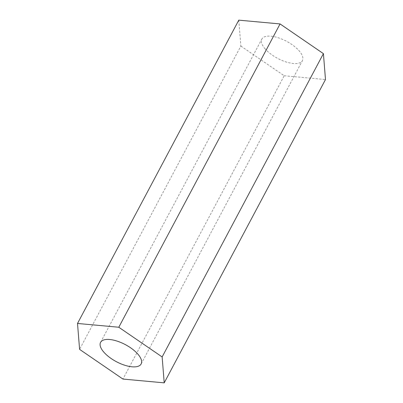 <?xml version="1.0" encoding="UTF-8"?>
<svg xmlns="http://www.w3.org/2000/svg" width="403" height="403" viewBox="0 0 403 403"><rect width="100%" height="100%" fill="white"/><g stroke="black" fill="none" stroke-linecap="round" stroke-linejoin="round"><path stroke-width="0.3" stroke-dasharray="2.02 1.51" d="M238.788 20.15L240.858 46.058L79.587 349.366M240.858 46.058L284.206 75.754L122.935 379.062M284.206 75.754L325.488 79.542M264.595 48.234A22.976 9.637 -152 0 0 285.717 61.835A22.976 9.637 -152 0 0 302.421 60.631A22.976 9.637 -152 0 0 286.659 41.338A22.976 9.637 -152 0 0 261.849 39.061A22.976 9.637 -152 0 0 264.595 48.234M141.151 363.939L302.421 60.631M100.579 342.369L261.849 39.061"/><path stroke-width="0.6" d="M164.212 382.85L325.488 79.542L323.413 53.634L280.065 23.938L238.788 20.15L77.512 323.458L79.587 349.366L122.935 379.062L164.212 382.85L162.142 356.942L118.794 327.246L77.512 323.458M323.413 53.634L162.142 356.942M280.065 23.938L118.794 327.246M103.319 351.542A22.976 9.637 -152 0 0 124.446 365.143A22.976 9.637 -152 0 0 141.151 363.939A22.976 9.637 -152 0 0 125.388 344.646A22.976 9.637 -152 0 0 100.579 342.369A22.976 9.637 -152 0 0 103.319 351.542"/></g></svg>
